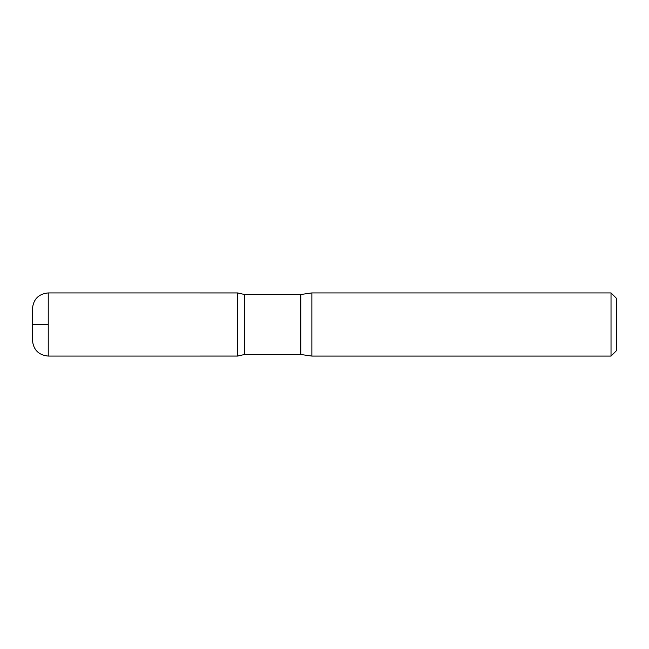 <?xml version="1.0" encoding="UTF-8"?>
<svg xmlns="http://www.w3.org/2000/svg" width="649" height="649" viewBox="0 0 649 649"><rect width="100%" height="100%" fill="white"/><g stroke="black" fill="none" stroke-linecap="round" stroke-linejoin="round"><path stroke-width="0.97" d="M611.025 292.926L611.025 356.074L616.55 350.549L616.55 298.451L611.025 292.926L311.869 292.926L300.82 294.508L244.519 294.508L237.672 292.942L237.672 356.058L237.672 292.942L48.237 292.926C38.656 293.867 33.391 299.132 32.45 308.713L32.45 340.287C33.391 349.868 38.656 355.133 48.237 356.074L48.237 292.926M611.025 356.074L311.869 356.074L300.82 354.492L244.519 354.492L244.519 294.508M311.869 356.074L311.869 292.926M48.237 324.5L32.45 324.5L48.237 324.5M300.82 354.492L300.82 294.508M244.519 354.492L237.672 356.058L48.237 356.074"/></g></svg>
